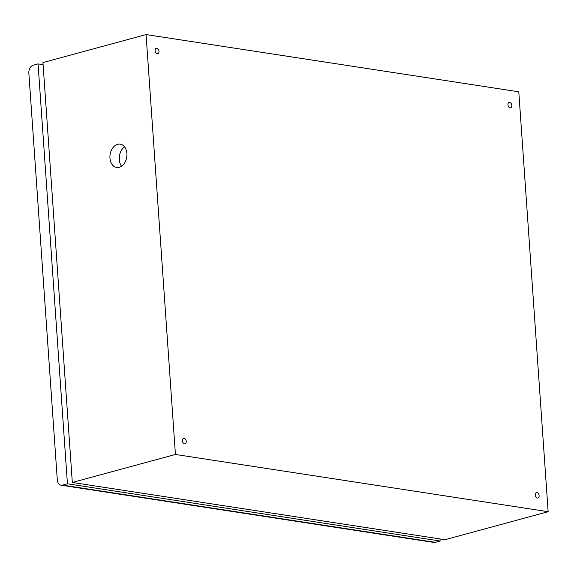 <?xml version="1.0" encoding="UTF-8"?>
<svg xmlns="http://www.w3.org/2000/svg" width="577" height="577" viewBox="0 0 577 577"><rect width="100%" height="100%" fill="white"/><g stroke="black" fill="none" stroke-linecap="round" stroke-linejoin="round"><path stroke-width="0.87" d="M124.574 146.868A11.8 8.417 -81.3 0 0 121.603 166.198M117.629 144.315A11.8 8.417 98.7 0 1 120.218 144.156A11.8 8.417 98.7 0 1 126.752 157.095A11.8 8.417 98.7 0 1 116.641 167.481A11.8 8.417 98.7 0 1 109.933 156.338A11.8 8.417 98.7 0 1 117.629 144.315M157.24 53.704A2.806 1.875 -105.2 0 1 155.155 51.064A2.806 1.875 -105.2 0 1 156.317 48.266A2.806 1.875 -105.2 0 1 158.855 50.48A2.806 1.875 -105.2 0 1 157.781 53.675A2.806 1.875 -105.2 0 1 157.24 53.704M510.082 107.885A2.806 1.875 -105.2 0 1 507.998 105.245A2.806 1.875 -105.2 0 1 509.152 102.446A2.806 1.875 -105.2 0 1 511.698 104.661A2.806 1.875 -105.2 0 1 510.623 107.856A2.806 1.875 -105.2 0 1 510.082 107.885M537.36 498.038A2.806 1.875 -105.2 0 1 535.276 495.398A2.806 1.875 -105.2 0 1 536.437 492.599A2.806 1.875 -105.2 0 1 538.976 494.814A2.806 1.875 -105.2 0 1 537.908 498.009A2.806 1.875 -105.2 0 1 537.36 498.038M184.525 443.857A2.806 1.875 -105.2 0 1 182.44 441.217A2.806 1.875 -105.2 0 1 183.594 438.419A2.806 1.875 -105.2 0 1 186.14 440.633A2.806 1.875 -105.2 0 1 185.066 443.828A2.806 1.875 -105.2 0 1 184.525 443.857M119.785 162.505L119.36 156.432M548.15 511.698L445.033 539.697L72.32 482.466L42.958 62.568L146.068 34.57L175.43 454.467L548.15 511.698L518.788 91.801L146.068 34.57M175.43 454.467L72.32 482.466M61.104 485.199A6.729 4.804 -81.3 0 0 62.59 485.106L67.422 483.793L38.06 63.896L33.228 65.208A6.729 4.804 -81.3 0 0 28.85 73.084L57.296 479.855A6.729 4.804 -81.3 0 0 61.104 485.199L433.825 542.43A6.729 4.804 -81.3 0 0 435.303 542.337L440.136 541.024L439.991 538.918M43.102 64.674L38.06 63.896M440.136 541.024L67.422 483.793M435.303 542.337L62.59 485.106"/></g></svg>
